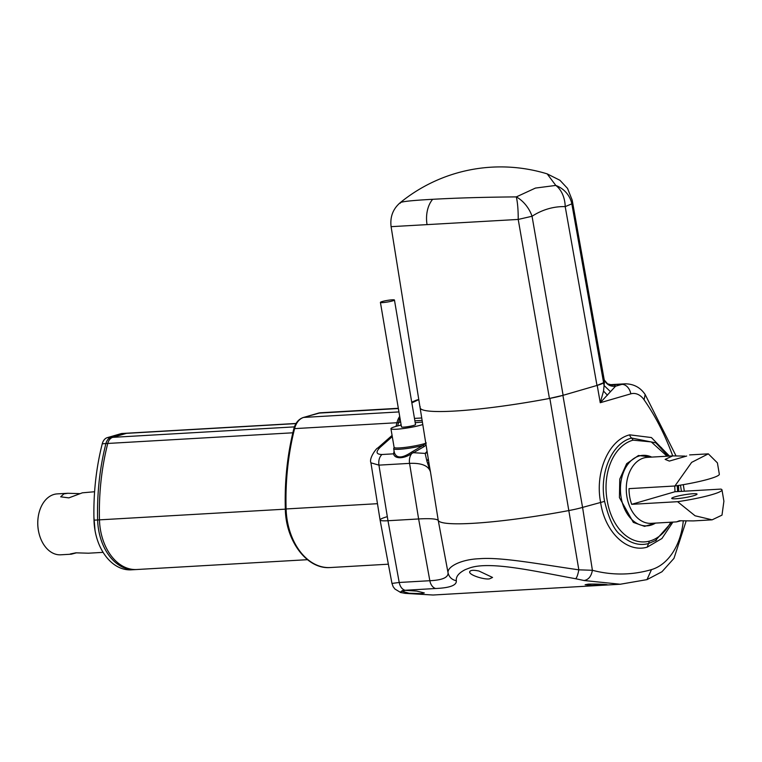 <?xml version="1.0" encoding="UTF-8"?>
<svg xmlns="http://www.w3.org/2000/svg" width="762" height="762" viewBox="0 0 762 762"><rect width="100%" height="100%" fill="white"/><g stroke="black" fill="none" stroke-linecap="round" stroke-linejoin="round"><path stroke-width="1.14" d="M67.856 493.271L57.226 493.89A30.509 21.165 86.7 0 0 53.931 494.462A30.509 21.165 86.7 0 0 38.148 517.388A30.509 21.165 86.7 0 0 38.386 530.333A30.509 21.165 86.7 0 0 39.081 533.648A30.509 21.165 86.7 0 0 60.731 554.803L71.361 554.184L76.438 552.831M103.108 552.355L88.487 553.202L75.876 552.831L70.342 553.945L71.361 554.184M79.896 493.643L67.856 493.281L63.884 493.881L60.684 496.814L68.856 497.881L82.344 492.823L94.602 491.738M38.148 517.388L38.1 517.731A29.232 20.288 86.7 0 0 38.329 530.133A29.232 20.288 86.7 0 0 38.995 533.314L39.081 533.648M307.457 559.689L136.76 569.519A49.568 34.404 -93.3 0 1 100.441 529.761A49.568 34.404 86.7 0 0 136.76 569.519L134.931 569.624A49.568 34.404 -93.3 0 1 98.612 529.866A49.568 34.404 -93.3 0 1 97.641 519.96A203.378 141.122 -93.3 0 1 105.928 443.56A10.173 7.058 -93.3 0 1 110.89 437.455A10.173 7.058 86.7 0 0 105.928 443.56A203.378 141.122 86.7 0 0 97.641 519.96A49.568 34.404 86.7 0 0 98.612 529.866A49.568 34.404 86.7 0 0 134.931 569.624L131.274 569.833A49.568 34.404 86.7 0 1 94.955 530.076A49.568 34.404 86.7 0 1 93.993 520.179L99.47 519.855A203.378 141.122 -93.3 0 1 107.756 443.455A10.173 7.058 -93.3 0 1 112.719 437.35L126.454 433.359A10.173 7.058 -93.3 0 1 127.549 433.168A10.173 7.058 86.7 0 0 126.454 433.359L112.719 437.35A10.173 7.058 86.7 0 0 107.756 443.455A203.378 141.122 86.7 0 0 99.47 519.855A49.568 34.404 86.7 0 0 100.441 529.761A49.568 34.404 -93.3 0 1 99.47 519.855L285.331 509.159M296.056 423.462L125.72 433.273A10.173 7.058 86.7 0 0 124.625 433.464A10.173 7.058 -93.3 0 1 125.72 433.273L122.072 433.483A10.173 7.058 86.7 0 0 120.968 433.673L107.242 437.664A10.173 7.058 86.7 0 0 102.27 443.77A203.378 141.122 86.7 0 0 93.993 520.179M120.968 433.673L124.625 433.464L110.89 437.455L294.427 426.882M295.97 423.596L124.625 433.464L110.89 437.455L107.242 437.664M646.995 579.615L651.491 569.605A226.371 156.61 -91.9 0 1 592.398 570.281L582.578 507.397A25.422 2.877 170.4 0 1 568.995 510.53A111.852 12.659 170.4 0 1 472.84 523.332A111.852 12.659 170.4 0 1 438.264 520.541A63.551 7.191 -9.6 0 0 418.624 518.96L387.982 520.732A25.422 2.877 170.4 0 1 380.076 519.979A25.422 2.877 -9.6 0 0 387.982 520.732L418.624 518.96A63.551 7.191 170.4 0 1 438.264 520.541A111.852 12.659 -9.6 0 0 568.995 510.53A25.422 2.877 -9.6 0 0 582.568 507.397L604.59 501.377C598.961 473.259 612.019 442.732 631.727 438.045L655.844 442.874L661.702 447.932M672.903 522.094L661.911 538.524L647.186 547.154C626.84 553.212 604.714 531.828 600.58 502.158C594.77 472.211 608.781 439.817 629.726 434.845A3.81 2.715 74.5 0 0 631.727 438.045L633.06 440.15L651.272 441.922L667.064 456.219M629.726 434.845L651.405 437.55L669.474 456.086M604.58 380.419L603.533 391.077L600.246 402.727L630.812 393.84A10.173 7.229 -106.2 0 0 621.83 384.391L625.135 383.819L610.762 384.648L621.83 384.391L615.544 386.22C610.572 386.734 606.923 384.8 604.58 380.419A111.157 12.583 170.4 0 0 604.571 380.381L607.571 383.829A10.173 10.001 -61.7 0 0 614.077 384.839A121.006 13.697 -9.6 0 1 615.544 386.22L600.246 402.727L597.208 385.391L562.899 395.364A24.422 2.762 170.4 0 1 549.859 398.383A110.861 12.554 170.4 0 1 420.1 407.765A110.861 12.554 170.4 0 1 420.233 406.832M604.114 382A110.861 12.554 170.4 0 1 603.542 382.762L604.028 385.458L610.324 391.544M603.542 382.762A24.422 2.762 170.4 0 1 597.208 385.391M411.851 402.879L418.786 399.602M400.421 592.217L402.212 590.655L404.993 590.274L435.626 588.512C449.894 587.883 456.79 585.302 456.314 580.749C455.809 576.615 458.791 572.91 465.268 569.633L469.011 568.195C489.528 560.489 536.105 571.614 575.672 578.739L584.083 580.52C588.55 579.711 591.322 576.291 592.398 570.281L578.834 569.833C540.849 564.423 501.206 556.832 479.279 558.727C461.01 559.365 446.827 566.852 448.075 572.938C448.237 577.558 442.16 580.149 429.844 580.711L399.212 582.473L387.982 520.732L378.933 465.134L370.932 462.829L380.076 519.97A25.422 2.877 170.4 0 1 386.867 516.788M400.622 425.225L401.002 424.12M427.282 452.676L425.158 453.409L427.072 451.342M394.097 451.094L393.573 453.838L381.914 454.514C379.352 457.057 378.352 460.6 378.933 465.134L409.565 463.372C421.634 462.858 428.615 465.744 430.492 472.011L429.368 465.696M456.314 580.749C451.923 579.787 449.18 577.177 448.075 572.938L438.264 520.541L430.492 472.011L426.958 461.391L428.263 458.753M412.937 451.475L413.452 452.704L424.139 446.58L422.891 445.503L411.451 452.199C402.145 458.419 396.44 458.524 394.335 452.533L393.573 453.838C394.64 459.315 404.412 458.857 411.937 453.361L413.452 452.704L425.158 453.409L426.958 461.391M424.139 446.58L426.044 444.903M426.301 442.96L422.891 445.503A18.431 2.086 170.4 0 1 403.955 448.885A18.431 2.086 170.4 0 1 393.687 448.732L394.335 452.533M604.218 379.867A111.157 12.583 170.4 0 1 604.571 380.381M656.492 540.077L648.529 543.544C639.175 546.068 629.955 543.258 620.868 535.124C614.458 530.723 609.029 519.474 604.59 501.377L582.578 507.397M469.792 571.567C467.954 574.738 484.137 579.872 489.49 578.863L492.557 577.453L478.984 571.033C473.669 569.928 470.602 570.109 469.792 571.567L469.744 572.148M603.78 585.054C614.591 584.797 597.503 583.806 588.321 584.14L585.121 584.73L591.922 585.407L607.028 584.73M405.251 590.35L416.881 591.112L424.291 592.931L421.1 593.598L409.089 593.255L402.107 591.302L405.251 590.35M402.212 590.655L400.46 592.465L405.241 593.369L433.073 595.017L620.668 584.216M584.083 580.52L620.268 584.235L646.995 579.625L661.968 571.748L673.97 558.365L686.191 520.846M678.504 485.461L678.78 491.519M404.46 593.265L433.073 595.017M399.964 591.874L400.46 592.465M404.993 590.274C402.031 589.264 400.107 586.664 399.212 582.473L391.963 583.425L393.163 586.711L394.945 589.045L400.107 592.16M603.599 382.705L571.833 203.845L572.195 200.13L604.38 380.781A110.861 12.554 -9.6 0 1 603.599 382.705L596.989 385.458L563.118 395.307L532.047 216.256L518.217 219.437L391.297 226.657M572.195 200.13L567.538 188.414L559.946 180.28L547.173 173.869A158.887 158.887 0 0 0 400.25 202.654L400.25 202.654C392.992 208.874 389.944 216.856 391.087 226.609L420.1 407.765A110.861 12.554 -9.6 0 0 549.44 398.459L518.217 219.437C518.246 210.026 517.608 202.521 516.322 196.901C484.756 197.148 456.867 197.949 432.664 199.301C409.565 200.558 398.793 201.863 400.336 203.206M563.118 395.307L549.44 398.459M547.173 173.869L555.793 185.423L535.429 188.081L516.322 196.901A25.422 17.078 57.2 0 1 532.047 216.256A114.662 79.677 -94 0 1 565.204 206.616A25.422 18.24 -88.5 0 0 555.793 185.423A25.422 24.117 -165.3 0 1 571.833 203.845L565.204 206.616L596.989 385.458M686.676 456.047L669.35 461.086L665.131 459.381L672.722 455.895L684.933 456.095M717.413 462.877L708.317 453.847L691.648 462.372L674.922 485.994A38.129 4.315 -9.6 0 0 719.328 474.202L717.413 462.877M631.669 504.33L674.97 491.738L720.871 489.099A38.129 4.315 170.4 0 1 721.985 489.89A38.129 4.315 170.4 0 1 677.58 501.691L631.669 504.33A33.052 22.936 -93.3 0 1 629.679 496.681A33.052 22.936 -93.3 0 1 629.021 488.642L674.922 485.994M693.049 493.728A12.84 1.457 -9.6 0 0 679.247 495.757A12.84 1.457 -9.6 0 0 671.732 498.386A12.84 1.457 -9.6 0 0 675.723 498.767A12.84 1.457 -9.6 0 0 689.524 496.738A12.84 1.457 -9.6 0 0 697.039 494.109A12.84 1.457 -9.6 0 0 693.049 493.728M681.18 520.703L676.523 521.884L679.437 520.76L693.401 520.913L712.118 519.836L721.995 515.131L723.9 501.215L721.985 489.89M677.58 501.691L695.068 515.779L712.118 519.836M674.637 486.013A33.052 22.936 -93.3 0 1 674.97 491.738M392.554 300.914A7.115 0.81 170.4 0 1 384.915 302.39A7.115 0.81 170.4 0 1 380.419 302.4A7.115 0.81 170.4 0 1 382.314 301.504A7.115 0.81 170.4 0 1 389.953 300.028A7.115 0.81 170.4 0 1 394.449 300.018A7.115 0.81 170.4 0 1 392.554 300.914M380.419 302.4L401.479 426.92A7.115 0.81 -9.6 0 0 405.975 426.92A7.115 0.81 -9.6 0 0 413.614 425.434A7.115 0.81 -9.6 0 0 415.509 424.548L394.449 300.018M422.777 424.539A17.793 2.01 170.4 0 1 421.291 424.996A17.793 2.01 170.4 0 1 402.193 428.692A17.793 2.01 170.4 0 1 390.944 428.701L394.106 447.38A17.793 2.01 -9.6 0 0 405.346 447.37A17.793 2.01 -9.6 0 0 424.444 443.675A17.793 2.01 -9.6 0 0 425.777 443.265M390.944 428.701A17.793 2.01 170.4 0 1 395.707 426.472A17.793 2.01 170.4 0 1 401.164 425.101M415.204 422.729A17.793 2.01 170.4 0 1 422.405 422.167M102.27 443.77L292.856 432.797M603.533 391.077L607.447 395.221M675.999 455.838L645.147 394.506L644.09 399.802A213.56 148.4 -94 0 1 672.703 455.895L647.348 457.352A33.052 22.936 86.7 0 0 626.936 496.843A33.052 22.936 86.7 0 0 651.148 523.342L676.523 521.884M630.812 393.84A20.336 14.135 -94 0 1 644.09 399.802M422.119 420.405L414.88 420.815M421.729 417.986L414.471 418.405M399.888 417.547L399.107 420.338A10.173 2.81 13.4 0 1 400.212 419.433M399.107 420.338L398.526 422.786L400.593 421.681M418.767 399.478L416.271 400.202A10.173 7.229 73.8 0 1 417.424 400.002L418.843 399.926M392.087 435.416L377.6 448.161L380.428 447.065L392.287 436.607M381.914 454.514C376.009 454.343 375.514 451.856 380.428 447.065M428.739 461.762L428.044 464.029M435.626 588.512A10.173 7.058 -93.3 0 1 429.844 580.711L418.624 518.96L409.565 463.372A10.173 7.058 -93.3 0 1 411.937 453.361L411.451 452.199M575.672 578.739C576.844 577.653 577.891 574.681 578.834 569.833L549.85 398.383M582.568 507.397L562.899 395.364M670.712 522.218A51.387 35.604 -92.6 0 1 649.414 541.125A51.387 35.604 -92.6 0 1 607.257 500.853A51.387 35.757 -94.7 0 1 633.06 440.15M680.466 485.146L681.438 491.366M649.414 541.125L647.186 547.154M677.247 485.651A51.387 35.604 -92.6 0 1 677.542 491.595M683.304 520.732A59.75 41.338 -91.9 0 1 651.491 569.605M432.664 199.301A25.422 16.964 86.8 0 0 426.996 224.276M396.04 426.377A213.293 148.009 -93.3 0 1 396.935 422.729A18.555 12.878 -93.3 0 1 399.698 416.414M398.364 408.527L318.43 413.128L303.667 417.424A18.555 12.878 86.7 0 0 294.589 428.625L396.935 422.729A2.543 0.752 14.2 0 1 398.507 422.891M398.326 408.289L320.44 412.775A18.555 12.878 86.7 0 0 318.43 413.128A2.543 1.81 -106.2 0 0 318.145 413.175A2.543 1.81 -106.2 0 0 317.868 413.29M303.028 417.633A2.543 1.81 73.8 0 1 303.381 417.471A2.543 1.81 73.8 0 1 303.667 417.424L398.945 411.928M388.363 564.194L330.26 567.538A58.722 40.748 86.7 0 1 286.102 508.959L285.331 509.026C284.521 481.346 287.341 454.647 293.789 428.958A2.543 0.752 -165.8 0 1 294.589 428.625A213.293 148.009 86.7 0 0 286.102 508.959L377.476 503.692M651.71 457.105A35.319 24.508 86.7 0 0 621.144 497.529A35.319 24.508 86.7 0 0 655.511 523.094M95.031 530.504L93.926 517.141M659.282 445.618L655.863 442.884L668.141 456.162M645.147 394.506C640.394 387.467 633.727 383.905 625.135 383.819M416.271 400.202L411.718 402.136M377.6 448.161C377.085 447.437 368.656 458.143 370.932 462.829M398.526 422.786L397.65 425.939M394.106 447.389L393.687 448.732M420.1 407.765L429.387 465.772M610.762 384.648L607.571 383.829M684.324 491.204L683.304 484.67M655.168 540.858L671.798 522.151M678.256 491.547L677.951 485.546M655.177 540.849L655.958 540.401M391.963 583.425L380.076 519.979M293.789 428.958C295.38 422.958 298.58 419.129 303.381 417.471L320.44 412.775M330.26 567.538C307.029 569.595 285.702 540.896 285.331 509.026M708.317 453.847L689.6 454.924M655.749 523.075L644.566 526.371L633.336 522.389L619.43 497.615L619.773 479.108L626.669 463.677L638.47 455.505L651.948 457.086"/></g></svg>
